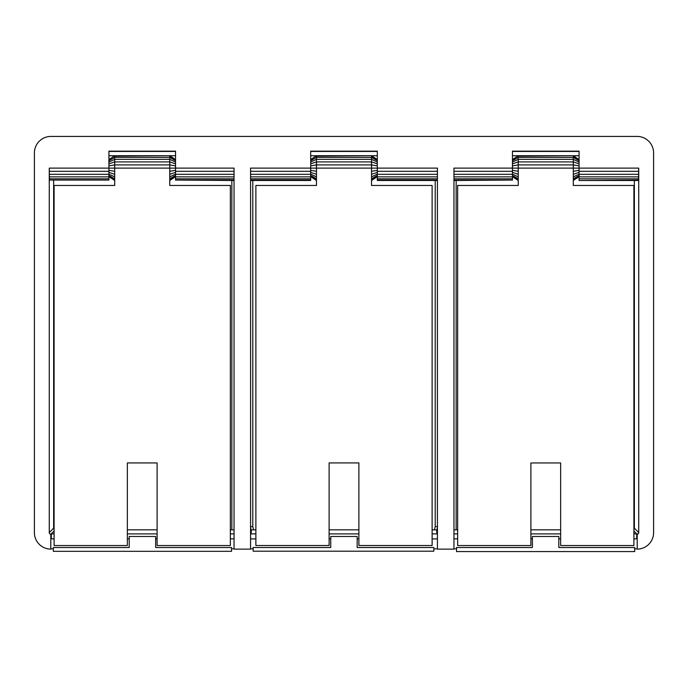 <?xml version="1.0" encoding="UTF-8"?>
<svg xmlns="http://www.w3.org/2000/svg" width="688" height="688" viewBox="0 0 688 688"><rect width="100%" height="100%" fill="white"/><g stroke="black" fill="none" stroke-linecap="round" stroke-linejoin="round"><path stroke-width="1.03" d="M310.692 165.894L316.471 164.896L316.471 168.104L377.308 168.104L377.308 151.154L310.692 151.154L310.692 168.104L316.471 168.104L316.471 185.45L255.876 185.45L255.876 545.524L329.113 545.524L329.113 462.929L358.887 462.929L358.887 545.524L432.124 545.524L432.124 185.45L371.529 185.45L371.529 164.896L377.308 165.894M310.692 159.573L316.471 155.712L371.529 155.712L377.308 159.573M310.692 159.857L316.471 155.712M371.529 155.712L316.471 156.133L316.471 157.371L371.529 157.371L377.308 160.708M310.692 160.708L316.471 157.371L316.471 159.341L371.529 159.341L371.529 156.133L377.308 159.857M310.692 162.067L316.471 159.341L316.471 161.912L371.529 161.912L371.529 159.341L377.308 162.067M310.692 163.839L316.471 161.912L316.471 164.896L371.529 164.896L371.529 161.912L377.308 163.839M316.471 174.296L310.692 172.37M310.692 174.141L316.471 176.859M310.692 175.492L316.471 178.828M316.471 171.312L310.692 170.314M310.692 176.343L316.471 180.067M377.308 176.635L371.529 180.488M310.692 176.635L316.471 180.488M377.308 170.314L371.529 171.312M371.529 174.296L377.308 172.37M377.308 174.141L371.529 176.859M371.529 178.828L377.308 175.492M377.308 176.343L371.529 180.067M54.103 529.33A1.651 1.651 134.5 0 1 53.63 528.178L53.63 180.488M634.37 180.488L634.37 528.178A1.651 1.651 45.5 0 1 633.897 529.33M633.897 538.842L636.71 538.842L636.71 533.888L637.208 534.258A1.651 1.651 45.5 0 0 638.731 532.615L638.731 168.104L638.533 180.488L579.081 180.488L638.584 180.067M252.78 180.488L252.78 526.595L250.57 526.655L250.57 180.488L310.692 180.488L310.692 168.104L250.57 168.104L250.57 549.136L234.049 549.136L234.049 168.104L175.535 168.104L175.535 151.154L108.919 151.154L108.919 171.312L49.278 171.312L49.269 168.104L49.269 532.615A1.651 1.651 134.5 0 0 50.792 534.258L50.792 549.136A16.521 16.521 134.5 0 1 34.4 532.615L34.4 152.934A16.521 16.521 -134.5 0 1 50.912 136.422L637.088 136.422A16.521 16.521 -45.5 0 1 653.6 152.934L653.6 532.615A16.521 16.521 45.5 0 1 637.208 549.136L637.208 533.811M54.103 533.888L51.29 533.888L51.29 538.842L54.103 538.842M127.34 538.842L129.215 538.842M155.643 538.842L157.105 538.842M230.351 538.842L234.049 538.842M234.049 533.888L230.351 533.888M157.105 533.888L127.34 533.888M50.792 538.824A6.605 6.605 134.5 0 0 51.29 538.842M54.103 531.033L50.792 534.258M234.049 180.067L175.535 180.067L234.049 180.488L234.049 529.958L231.839 529.829L231.839 180.488M127.34 529.829L157.105 529.829M230.351 529.829L231.839 529.829M250.57 538.919L255.876 538.919M329.113 538.919L330.739 538.919M357.167 538.919L358.887 538.919M432.124 538.919L437.43 538.919M437.43 533.888L432.124 533.888M358.887 533.888L329.113 533.888M255.876 533.888L250.57 533.888M437.43 548.835L433.836 548.835M253.132 548.835L250.57 548.835M633.897 531.033L636.71 533.888L633.897 533.888M560.66 533.888L530.895 533.888M457.649 533.888L453.951 533.888M453.951 538.842L457.649 538.842M530.895 538.842L532.392 538.842M558.819 538.842L560.66 538.842M636.71 538.842A6.605 6.605 45.5 0 0 637.208 538.824M637.208 548.826A16.521 16.521 45.5 0 1 636.787 548.835L634.689 548.835M456.522 548.835L453.951 548.835M108.919 171.312L108.919 180.067L49.416 180.067L49.278 171.312M49.416 180.067L108.919 180.067M579.081 180.067L579.081 178.828L638.636 178.828M579.081 178.828L579.081 176.859L638.679 176.859M579.081 176.859L579.081 174.296L638.705 174.296M579.081 174.296L579.081 171.312L638.722 171.312M638.731 168.104L579.081 168.104L579.081 151.154L512.465 151.154L512.465 180.067L453.951 180.067M579.081 171.312L579.081 168.104L573.302 168.104L573.302 164.896L579.081 165.894M456.161 180.488L456.161 529.829L453.951 529.958L453.951 180.488L512.465 180.067M108.919 165.894L114.698 164.896L114.698 168.104L169.755 168.104L169.755 185.45L230.351 185.45L230.351 545.532L157.105 545.532L157.105 462.938L127.34 462.938L127.34 545.532L54.103 545.532L54.103 185.45L114.698 185.45L114.698 168.104L49.269 168.104M437.43 532.942L436.742 532.804L436.742 529.958L434.446 529.829L435.22 526.595L437.43 526.655L437.43 180.488L377.308 180.488L377.308 174.296L437.43 174.296M377.308 174.296L377.308 171.312L437.43 171.312M377.308 176.859L437.43 176.859M377.308 178.828L437.43 178.828M377.308 180.067L437.43 180.067M310.692 171.312L250.57 171.312M310.692 174.296L250.57 174.296M310.692 176.859L250.57 176.859M310.692 178.828L250.57 178.828M310.692 180.067L250.57 180.067M175.535 180.067L175.535 174.296L234.049 174.296M175.535 174.296L175.535 171.312L234.049 171.312M175.535 176.859L234.049 176.859M175.535 178.828L234.049 178.828M108.919 174.296L49.295 174.296M108.919 176.859L49.321 176.859M108.919 178.828L49.364 178.828M512.465 165.894L518.245 164.896L518.245 168.104L573.302 168.104L573.302 185.45L633.897 185.45L633.897 545.541L560.66 545.541L560.66 462.955L530.895 462.955L530.895 545.541L457.649 545.541L457.649 185.45L518.245 185.45L518.245 168.104L453.951 168.104L453.951 549.136L437.43 549.136L437.43 168.104L377.308 168.104L377.308 171.312M175.535 171.312L175.535 168.104L169.755 168.104L169.755 164.896L175.535 165.894M512.465 174.296L453.951 174.296M512.465 176.859L453.951 176.859M512.465 178.828L453.951 178.828M512.465 171.312L453.951 171.312M579.081 151.455L512.465 151.455M512.465 155.72L579.081 155.72M50.792 548.826A16.521 16.521 134.5 0 0 51.213 548.835L53.337 548.835M234.049 548.835L231.529 548.835M175.535 151.455L108.919 151.455M377.308 151.455L310.692 151.455M310.692 155.72L316.454 155.72M371.546 155.72L377.308 155.72M252.78 526.595L253.554 529.829L255.876 529.829M329.113 529.829L358.887 529.829M432.124 529.829L434.446 529.829M253.554 529.829L251.258 529.958L251.258 532.804L250.57 532.942M456.161 529.829L457.649 529.829M530.895 529.829L560.66 529.829M108.919 155.72L175.535 155.72M435.22 526.595L435.22 180.488M250.664 527.868L250.57 526.655A8.256 8.256 180 0 0 251.258 529.958M436.742 532.804L437.43 529.64M250.57 529.64L251.258 532.804M108.919 159.573L114.698 155.712L108.919 159.857M108.919 160.708L114.698 157.371L114.698 156.133L169.755 155.712L175.535 159.573M108.919 162.067L114.698 159.341L114.698 157.371L169.755 157.371L175.535 160.708M175.535 159.857L169.755 156.133L169.755 159.341L175.535 162.067M108.919 163.839L114.698 161.912L114.698 159.341L169.755 159.341L169.755 161.912L175.535 163.839M114.698 161.912L169.755 161.912L169.755 164.896L114.698 164.896L114.698 161.912M114.698 174.296L108.919 172.37M108.919 174.141L114.698 176.859M108.919 175.492L114.698 178.828M114.698 171.312L108.919 170.314M108.919 176.343L114.698 180.067M175.535 176.635L169.755 180.488M108.919 176.635L114.698 180.488M175.535 170.314L169.755 171.312M169.755 174.296L175.535 172.37M175.535 174.141L169.755 176.859M169.755 178.828L175.535 175.492M175.535 176.343L169.755 180.067M512.465 159.573L518.245 155.712L512.465 159.857M512.465 160.708L518.245 157.371L518.245 156.133L573.302 155.712L579.081 159.573M512.465 162.067L518.245 159.341L518.245 157.371L573.302 157.371L579.081 160.708M579.081 159.857L573.302 156.133L573.302 159.341L579.081 162.067M512.465 163.839L518.245 161.912L518.245 159.341L573.302 159.341L573.302 161.912L579.081 163.839M518.245 161.912L573.302 161.912L573.302 164.896L518.245 164.896L518.245 161.912M518.245 174.296L512.465 172.37M512.465 174.141L518.245 176.859M512.465 175.492L518.245 178.828M518.245 171.312L512.465 170.314M512.465 176.343L518.245 180.067M579.081 176.635L573.302 180.488M512.465 176.635L518.245 180.488M579.081 170.314L573.302 171.312M573.302 174.296L579.081 172.37M579.081 174.141L573.302 176.859M573.302 178.828L579.081 175.492M579.081 176.343L573.302 180.067M155.643 547.51L155.643 536.477L129.215 536.477L129.215 547.51L53.337 547.51L53.337 551.32L231.529 551.32L231.529 547.51L155.643 547.51M357.167 547.51L357.167 536.477L330.739 536.477L330.739 547.51L253.132 547.51L253.132 551.191L433.836 551.191L433.836 547.51L357.167 547.51M558.819 547.51L558.819 536.477L532.392 536.477L532.392 547.51L456.522 547.51L456.522 551.578L634.689 551.578L634.689 547.51L558.819 547.51M634.37 528.178L638.731 532.615M49.269 532.615L53.63 528.178M437.43 526.655A8.256 8.256 0 0 1 436.742 529.958"/></g></svg>
